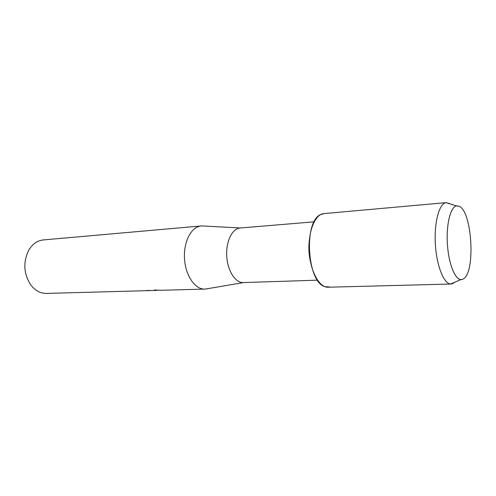 <?xml version="1.0" encoding="UTF-8"?>
<svg xmlns="http://www.w3.org/2000/svg" width="496" height="496" viewBox="0 0 496 496"><rect width="100%" height="100%" fill="white"/><g stroke="black" fill="none" stroke-linecap="round" stroke-linejoin="round"><path stroke-width="0.74" d="M462.229 279.428L463.413 278.87C475.676 272.354 472.149 211.364 459.215 206.305L457.064 205.828C450.715 205.871 445.941 224.217 447.454 244.869C448.868 265.534 456.053 281.623 462.229 279.428L463.413 278.87C475.676 272.354 472.149 211.364 459.215 206.305L456.537 205.89C450.591 206.82 446.195 223.894 447.355 243.393C448.446 262.905 454.782 279.353 460.803 279.589L462.229 279.428M203.589 226.015L201.128 225.959C191.419 226.616 183.452 241.639 184.5 258.596C185.417 275.559 195.058 289.565 204.78 289.094L207.216 288.759M146.655 290.47L150.765 290.507M148.149 290.569L156.004 290.427L154.498 289.974L160.834 290.29L204.78 289.094M151.968 290.513L148.155 290.631M154.622 289.98L158.999 290.278M156.531 290.346L156.004 290.427M201.128 225.959L43.282 239.934C37.343 240.585 32.507 243.976 28.78 250.114C22.94 262.111 23.616 273.73 30.795 284.971C35.204 290.637 40.399 293.452 46.376 293.409L150.356 290.575M240.132 228.005L240.058 228.011C232.209 228.501 225.835 241.49 226.734 256.153C227.534 270.822 235.358 282.993 243.214 282.571L317.527 280.172M309.337 240.3C308.425 247.74 308.853 255.099 310.614 262.378M324.13 213.59L320.614 214.601C303.49 221.253 307.005 281.976 324.775 286.607L329.685 287.017M449.804 203.589L445.985 202.659C439.183 203.602 434.074 222.456 435.364 244.088C436.573 265.726 443.827 283.867 450.69 284.016L452.321 283.817L454.913 282.168M446.369 202.61L323.857 213.615C315.065 214.148 307.979 231.52 309.188 251.385C310.279 271.256 319.319 287.699 328.116 287.215L451.081 284.022M240.417 227.98L201.847 225.922M243.579 282.559L205.499 289.056M314.154 221.836L240.058 228.011M456.537 205.89L445.985 202.659M460.803 279.589L450.69 284.016"/></g></svg>
